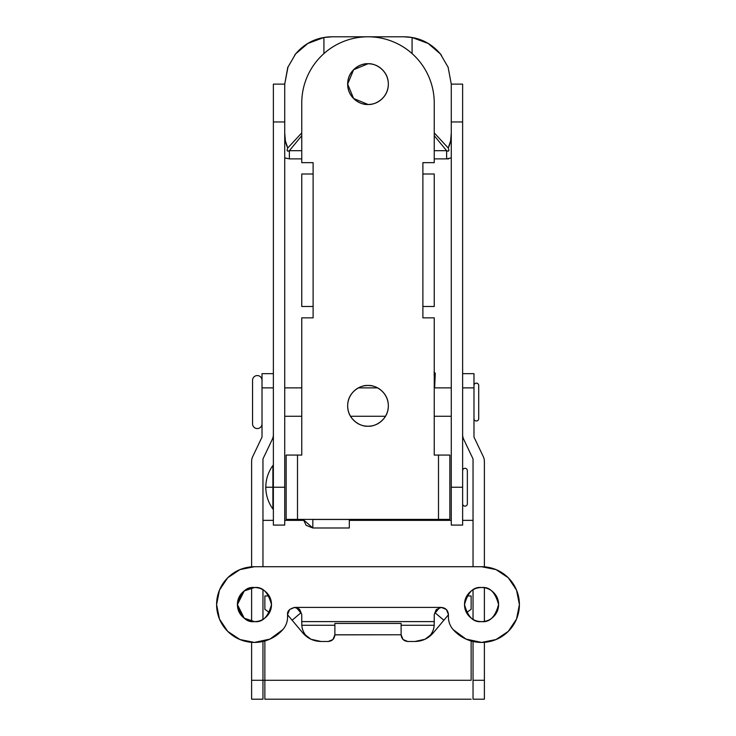 <?xml version="1.0" encoding="UTF-8"?>
<svg xmlns="http://www.w3.org/2000/svg" width="736" height="736" viewBox="0 0 736 736"><rect width="100%" height="100%" fill="white"/><g stroke="black" fill="none" stroke-linecap="round" stroke-linejoin="round"><path stroke-width="1.1" d="M478.713 418.628L478.713 385.508A2.364 2.364 0 0 0 476.348 383.143A2.364 2.364 0 0 0 473.984 385.508A2.364 2.364 0 0 1 476.348 383.143A2.364 2.364 0 0 1 478.713 385.508L478.713 418.628A2.364 2.364 0 0 1 476.348 420.992A2.364 2.364 0 0 1 473.984 418.628A2.364 2.364 0 0 0 476.348 420.992A2.364 2.364 0 0 0 478.713 418.628M262.016 380.3A4.729 4.729 0 0 0 257.287 375.572A4.729 4.729 0 0 0 252.549 380.3L252.549 423.835A4.729 4.729 0 0 0 257.287 428.564A4.729 4.729 0 0 0 262.016 423.835A4.729 4.729 0 0 1 257.287 428.564A4.729 4.729 0 0 1 252.549 423.835L252.549 380.3A4.729 4.729 0 0 1 257.287 375.572A4.729 4.729 0 0 1 262.016 380.3M451.269 387.872L434.24 387.872L451.269 387.872M377.522 387.872L358.478 387.872L377.522 387.872M301.76 387.872L284.731 387.872L301.76 387.872M284.731 416.263L301.76 416.263L284.731 416.263M350.52 416.263L385.48 416.263L350.52 416.263M434.24 416.263L451.269 416.263L434.24 416.263M473.984 373.676L473.984 437.083L473.984 387.872L462.631 387.872L473.984 387.872L473.984 373.676L462.631 373.676L473.984 373.676M328.256 641.479L332.939 639.538L334.88 634.855C334.457 638.848 332.249 641.056 328.256 641.479L320.997 641.479L328.256 641.479L332.939 639.538L334.88 634.782L401.12 634.782L403.061 639.538L407.744 641.479L415.003 641.479L425.003 639.262L433.127 633.024L448.436 614.781L433.127 633.024C428.324 638.498 422.289 641.323 415.003 641.479L425.003 639.262L433.127 633.024M471.141 680.276L262.964 680.276L264.859 680.276L264.859 699.2L471.141 699.2L264.859 699.2L264.859 640.973L264.859 680.276L471.141 680.276L471.141 640.973L471.141 680.276M473.036 520.352L462.631 520.352L473.036 520.352M451.269 520.352L349.315 520.352L451.269 520.352M303.223 520.352L284.731 520.352L303.223 520.352M273.369 520.352L262.964 520.352L273.369 520.352M251.611 699.2L251.611 642.316L251.611 699.2L262.964 699.2L262.964 641.461L262.964 680.276L251.611 680.276L262.964 680.276L262.964 699.2L251.611 699.2M251.611 621.368L251.611 587.779L251.611 621.368M251.611 566.821L251.611 461.49L251.611 566.821M484.389 461.49L484.389 566.821L484.389 461.49A11.353 11.353 0 0 0 483.285 456.605L473.984 437.083L483.285 456.605A11.353 11.353 0 0 1 484.389 461.49M484.389 587.779L484.389 621.368L484.389 587.779M484.389 642.316L484.389 699.2L484.389 680.276L473.036 680.276L473.036 699.2L484.389 699.2L473.036 699.2L473.036 680.276L484.389 680.276L484.389 642.316M473.036 458.924L473.036 566.72L473.036 458.924L463.735 439.392L473.036 458.924M473.036 589.821L473.036 619.326L473.036 589.821M473.036 641.461L473.036 680.276L473.036 641.461M462.631 434.516A11.353 11.353 0 0 0 463.735 439.392A11.353 11.353 0 0 1 462.631 434.516M262.964 619.326L262.964 589.821L262.964 619.326M262.964 566.72L262.964 458.924L272.265 439.392A11.353 11.353 0 0 0 273.369 434.516A11.353 11.353 0 0 1 272.265 439.392L262.964 458.924L262.964 566.72M273.369 387.872L262.016 387.872L262.016 437.083L252.715 456.605A11.353 11.353 0 0 0 251.611 461.49A11.353 11.353 0 0 1 252.715 456.605L262.016 437.083L262.016 373.676L273.369 373.676L262.016 373.676L262.016 387.872L273.369 387.872M302.873 633.024L287.564 614.781L302.873 633.024L310.997 639.262L320.997 641.479C313.711 641.323 307.676 638.498 302.873 633.024L310.997 639.262L320.997 641.479M466.854 595.958L471.141 595.958L471.141 609.307L466.532 612.6L471.141 609.307L471.141 595.958L466.854 595.958M269.468 612.6L264.859 609.307L264.859 595.958L269.146 595.958L264.859 595.958L264.859 609.307L269.468 612.6M401.12 634.855L403.061 639.538L407.744 641.479C403.751 641.056 401.543 638.848 401.12 634.855L401.12 623.429L401.12 634.782L334.88 634.855M300.812 612.904L296.36 607.596L300.812 612.904L292.118 620.209L300.812 612.904M415.003 641.479L407.744 641.479M435.188 612.904L443.882 620.209L435.188 612.904L439.64 607.596L435.188 612.904M334.88 623.429L334.88 634.782L334.88 623.429L401.12 623.429M299.736 609.546L294.667 607.412L441.333 607.412C445.62 607.862 447.985 610.227 448.436 614.505L446.356 609.491L441.333 607.412L436.264 609.546M254.444 587.54L244.223 590.944L237.415 604.569L244.223 618.194L254.444 621.607C246.394 622.573 240.718 616.897 237.415 604.569C240.718 592.25 246.394 586.574 254.444 587.54C259.146 587.54 263.166 589.205 266.487 592.526C269.818 595.856 271.483 599.868 271.483 604.569C271.483 609.279 269.818 613.29 266.487 616.612C263.166 619.942 259.146 621.607 254.444 621.607C249.743 621.607 245.723 619.942 242.402 616.612C239.071 613.29 237.415 609.279 237.415 604.569C237.415 599.868 239.071 595.856 242.402 592.526C245.723 589.205 249.743 587.54 254.444 587.54C262.494 586.574 268.18 592.25 271.483 604.569C268.18 616.897 262.494 622.573 254.444 621.607C262.494 622.573 268.18 616.897 271.483 604.569C268.18 592.25 262.494 586.574 254.444 587.54M481.556 587.54C473.506 586.574 467.82 592.25 464.517 604.569C467.82 616.897 473.506 622.573 481.556 621.607C473.506 622.573 467.82 616.897 464.517 604.569C467.82 592.25 473.506 586.574 481.556 587.54C486.257 587.54 490.277 589.205 493.598 592.526C496.929 595.856 498.585 599.868 498.585 604.569C498.585 609.279 496.929 613.29 493.598 616.612C490.277 619.942 486.257 621.607 481.556 621.607C476.854 621.607 472.834 619.942 469.513 616.612C466.182 613.29 464.517 609.279 464.517 604.569C464.517 599.868 466.182 595.856 469.513 592.526C472.834 589.205 476.854 587.54 481.556 587.54C489.606 586.574 495.282 592.25 498.585 604.569C495.282 616.897 489.606 622.573 481.556 621.607C489.606 622.573 495.282 616.897 498.585 604.569C495.282 592.25 489.606 586.574 481.556 587.54M254.444 642.427A37.849 37.849 0 0 1 216.596 604.569A37.849 37.849 0 0 1 254.444 566.72L481.556 566.72L254.444 566.72L239.964 569.6L227.682 577.806L219.475 590.088L216.596 604.569L219.475 619.059L227.682 631.341L239.964 639.538L254.444 642.427L270.02 639.069L254.444 642.427A37.849 37.849 0 0 0 282.836 629.611A18.924 18.924 0 0 0 287.564 617.09L287.564 614.505L289.644 609.491L287.564 614.505C287.16 611.156 289.524 608.782 294.667 607.412L289.644 609.491L294.667 607.412L299.791 609.601L301.76 614.505L301.76 621.607L301.76 614.505L299.791 609.601L294.667 607.412C289.524 608.782 287.16 611.156 287.564 614.505L287.564 617.09A18.924 18.924 0 0 1 282.836 629.611L270.02 639.069M481.556 642.427L496.036 639.538L508.318 631.341L516.525 619.059L519.404 604.569L516.525 590.088L508.318 577.806L496.036 569.6L481.556 566.72A37.849 37.849 0 0 1 519.404 604.569A37.849 37.849 0 0 1 453.164 629.611L465.98 639.069L481.556 642.427L465.98 639.069M307.685 637.385A18.924 18.437 0 0 1 301.806 625.269L334.88 625.269L301.806 625.269L301.76 621.607L434.24 621.607L434.194 625.269L401.12 625.269L434.194 625.269A18.924 18.437 0 0 1 428.315 637.385M307.777 637.468C304.143 634.165 302.156 630.099 301.806 625.269L301.76 621.607L434.24 621.607L434.24 614.505L436.209 609.601L441.333 607.412L446.356 609.491L448.436 614.505L448.436 617.09A18.924 18.924 0 0 0 453.164 629.611A18.924 18.924 0 0 1 448.436 617.09L448.436 614.505M294.667 607.412L441.333 607.412L436.209 609.601L434.24 614.505L434.194 625.269C433.844 630.099 431.857 634.165 428.223 637.468M299.175 609.031L298.503 608.534M272.9 508.999C268.235 502.495 265.871 495.236 265.797 487.232L272.9 487.232L272.9 508.999L273.369 508.999L272.9 508.999L272.9 465.465L272.9 487.232L265.797 487.232C265.871 495.236 268.235 502.495 272.9 508.999M467.36 503.792L467.36 470.672A2.364 2.364 0 0 0 464.996 468.308A2.364 2.364 0 0 0 462.631 470.672A2.364 2.364 0 0 1 464.996 468.308A2.364 2.364 0 0 1 467.36 470.672L467.36 503.792A2.364 2.364 0 0 1 464.996 506.156A2.364 2.364 0 0 1 462.631 503.792A2.364 2.364 0 0 0 464.996 506.156A2.364 2.364 0 0 0 467.36 503.792M273.369 465.465L272.9 465.465C268.235 471.969 265.871 479.228 265.797 487.232C265.871 479.228 268.235 471.969 272.9 465.465L273.369 465.465M462.631 525.081L462.631 84.116L451.269 84.116L451.269 525.081L462.631 525.081L462.631 84.116L451.269 84.116L451.269 121.964L462.631 121.964L451.269 121.964L451.269 487.232L462.631 487.232L451.269 487.232L451.269 525.081L462.631 525.081M284.731 83.932L284.731 487.232L273.369 487.232L284.731 487.232L284.731 525.081L273.369 525.081L284.731 525.081L284.731 121.964L273.369 121.964L273.369 525.081L273.369 84.116L284.731 84.116L273.369 84.116L273.369 121.964L284.731 121.964L284.731 84.116L288.07 66.654M446.632 158.875L434.24 158.875L448.693 158.875L446.632 158.875L451.26 157.863L446.632 158.875L446.632 150.696L434.24 150.696L446.632 150.696L434.24 135.7L446.632 150.696L446.632 158.875M301.76 158.875L289.368 158.875L284.731 157.89L289.368 158.875L301.76 158.875M418.821 39.192L412.077 37.499L403.963 36.8L332.037 36.8L403.963 36.8A47.316 47.316 0 0 1 412.077 37.499C423.126 39.376 432.51 44.776 440.211 53.71L440.211 53.71M294.602 55.182L295.697 53.82M295.743 53.765L295.771 53.728C303.471 44.786 312.855 39.376 323.923 37.499A47.316 47.316 0 0 1 332.037 36.8L323.923 37.499L317.198 39.192M440.294 53.811L441.471 55.274M448.049 66.939L451.269 84.116M284.961 158.001L289.368 158.875L289.368 150.696L301.76 135.709L289.368 150.696L288.144 151.165L287.132 150.466M448.261 67.5L440.376 53.912C432.409 44.786 422.979 39.312 412.077 37.499L412.077 53.59L412.077 37.499L428.131 43.442L440.404 53.94M295.596 53.949L287.73 67.528L284.731 84.116L287.739 67.5M295.614 53.912L307.85 43.452L323.923 37.499L323.923 53.59L323.923 37.499C313.021 39.312 303.582 44.786 295.614 53.912M287.776 147.973C285.586 143.594 284.574 138.589 284.731 132.931L285.384 140.898L287.776 147.973L301.76 132.912L287.776 147.973C286.552 150.825 287.086 151.736 289.368 150.696L301.76 150.696L289.368 150.696L289.368 158.875M434.24 132.922L448.224 147.973C450.414 143.594 451.426 138.589 451.269 132.931L450.616 140.898L448.224 147.973L434.24 132.912M448.868 150.475L447.847 151.165L446.632 150.696C448.914 151.736 449.448 150.825 448.224 147.973M451.269 151.901L451.269 149.767M284.731 149.445L284.731 152.002M312.828 527.988L306.158 525.338L303.306 519.404L306.158 525.338L312.828 527.988L349.315 527.988L349.315 519.469L312.828 519.469L312.828 527.988L312.828 519.469L349.315 519.469L349.315 527.988L312.828 527.988L303.039 519.404M434.001 374.642L435.27 373.52A4.26 1.665 -177.5 0 0 434.24 372.37M434.645 387.872L435.27 373.529L434.047 372.278M368 63.765L353.611 69.727L347.659 84.116L353.602 98.486L368 104.457C362.048 105.276 347.935 99.176 347.659 84.116C347.935 69.055 362.048 62.956 368 63.765C362.379 63.765 357.586 65.752 353.611 69.727C349.637 73.701 347.659 78.494 347.659 84.116C347.659 89.737 349.637 94.53 353.611 98.504C357.586 102.47 362.379 104.457 368 104.457C373.621 104.457 378.414 102.47 382.389 98.504C386.363 94.53 388.341 89.737 388.341 84.116C388.341 78.494 386.363 73.701 382.389 69.727C378.414 65.752 373.621 63.765 368 63.765C373.952 62.956 388.065 69.055 388.341 84.116C388.065 99.176 373.952 105.276 368 104.457C373.952 105.276 388.065 99.176 388.341 84.116C388.065 69.055 373.952 62.956 368 63.765M368 385.508C362.048 384.689 347.935 390.788 347.659 405.849C347.935 420.909 362.048 427.018 368 426.199C362.048 427.018 347.935 420.909 347.659 405.849C347.935 390.788 362.048 384.689 368 385.508C362.379 385.508 357.586 387.495 353.611 391.469C349.637 395.434 347.659 400.237 347.659 405.849C347.659 411.47 349.637 416.263 353.611 420.238C357.586 424.212 362.379 426.199 368 426.199C373.621 426.199 378.414 424.212 382.389 420.238C386.363 416.263 388.341 411.47 388.341 405.849C388.341 400.237 386.363 395.434 382.389 391.469C378.414 387.495 373.621 385.508 368 385.508C373.952 384.689 388.065 390.788 388.341 405.849C388.065 420.909 373.952 427.018 368 426.199C373.952 427.018 388.065 420.909 388.341 405.849C388.065 390.788 373.952 384.689 368 385.508M313.113 317.851L313.113 162.656L301.76 162.656L301.76 103.04A66.24 66.24 0 0 1 368 36.8A66.24 66.24 0 0 1 434.24 103.04L434.24 162.656L422.887 162.656L422.887 317.851L434.24 317.851L434.24 455.06L449.852 455.06L449.852 519.404L286.148 519.404L286.148 455.06L301.76 455.06L301.76 317.851L313.113 317.851L313.113 306.489L301.76 306.489L301.76 174.009L313.113 174.009L313.113 162.656L301.76 162.656L301.76 103.04C301.76 94.254 303.444 85.808 306.802 77.694C310.16 69.58 314.953 62.413 321.163 56.203C327.373 49.993 334.54 45.2 342.654 41.842C350.768 38.484 359.214 36.8 368 36.8C376.786 36.8 385.232 38.484 393.346 41.842C401.46 45.2 408.627 49.993 414.837 56.203C421.047 62.413 425.84 69.58 429.198 77.694C432.556 85.808 434.24 94.254 434.24 103.04L434.24 162.656L422.887 162.656L422.887 174.009L434.24 174.009L434.24 306.489L422.887 306.489L422.887 317.851L434.24 317.851L434.24 455.06L438.5 455.06L438.5 519.404L297.5 519.404L297.5 455.06L301.76 455.06L301.76 317.851L313.113 317.851M286.148 519.404L297.5 519.404L297.5 455.06L286.148 455.06L286.148 519.404M301.76 306.489L313.113 306.489L313.113 174.009L301.76 174.009L301.76 306.489M422.887 306.489L434.24 306.489L434.24 174.009L422.887 174.009L422.887 306.489M438.5 519.404L449.852 519.404L449.852 455.06L438.5 455.06L438.5 519.404"/></g></svg>
